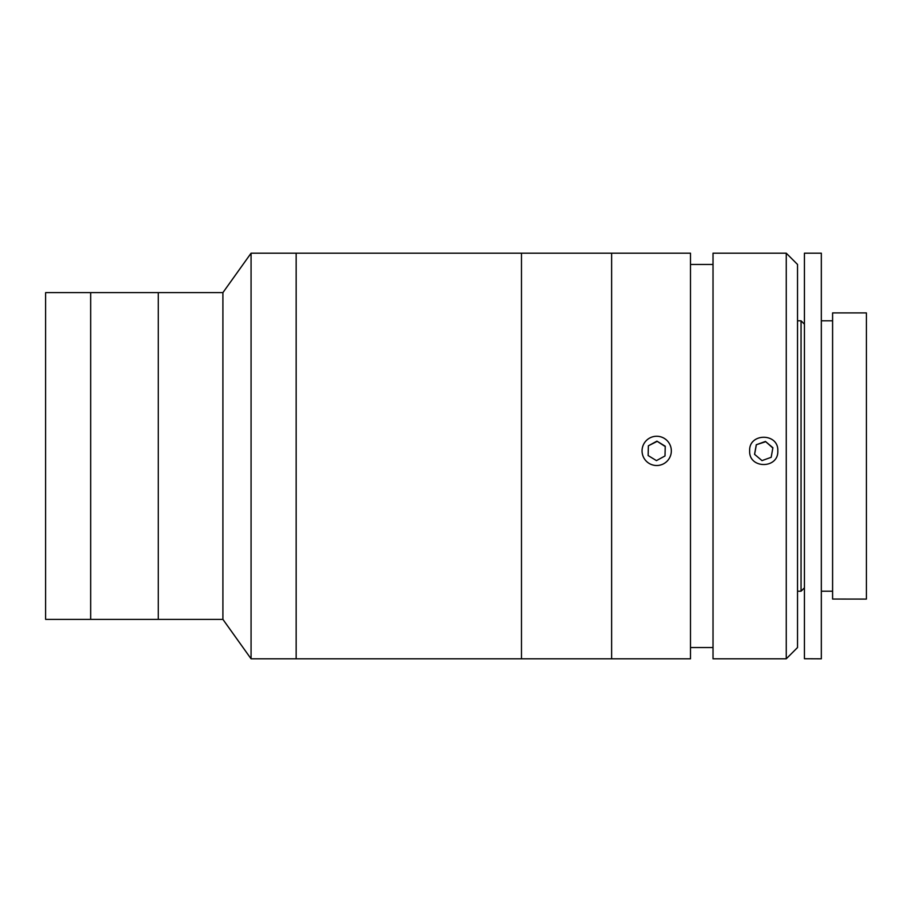 <?xml version="1.0" encoding="UTF-8"?>
<svg xmlns="http://www.w3.org/2000/svg" width="912" height="912" viewBox="0 0 912 912"><rect width="100%" height="100%" fill="white"/><g stroke="black" fill="none" stroke-linecap="round" stroke-linejoin="round"><path stroke-width="1.37" d="M251.074 658.806L296.149 658.806L296.149 253.194L521.482 253.194L521.482 658.806L521.482 253.194L611.621 253.194L611.621 658.806L611.621 253.194L690.487 253.194L690.487 658.806L296.149 658.806L296.149 253.194L251.074 253.194L251.074 658.806L222.904 619.373L222.904 292.627L251.074 253.194M222.904 619.373L158.266 619.373L158.266 292.627L45.6 292.627L45.6 619.373L90.664 619.373L90.664 292.627L90.664 619.373L158.266 619.373L158.266 292.627L222.904 292.627M786.258 450.881L786.258 253.194L713.024 253.194L713.024 658.806L786.258 658.806L786.258 450.881M749.641 450.881C748.763 432.767 778.666 432.698 777.811 450.881C778.677 469.064 748.786 469.064 749.641 450.881M786.258 253.194L797.533 264.457L797.533 647.543L786.258 658.806M832.599 599.047L866.4 599.093L866.4 312.907L832.599 312.907L832.599 599.047M804.43 324.17L801.055 320.796L801.055 591.204L797.533 591.204M804.43 658.738L821.336 658.806L821.336 253.194L804.43 253.194L804.43 658.738M771.176 457.311L772.897 447.724L765.453 441.442L756.287 444.737L754.555 454.324L761.999 460.617L771.176 457.311M772.84 448.02L765.453 441.442M765.453 441.784L756.287 444.737M756.287 445.079L754.612 454.37M669.533 443.87A14.638 14.626 -0 0 0 649.675 438.045A14.638 14.626 -0 0 0 643.849 457.892A14.638 14.626 -0 0 0 663.708 463.729A14.638 14.626 -0 0 0 669.533 443.87M665.008 455.954L665.247 446.219L656.925 441.146L648.364 445.808L648.136 455.555L656.458 460.628L665.008 455.954M665.236 446.549L656.925 441.146M656.925 441.488L648.364 445.808M648.364 446.15L648.147 455.555M713.024 264.457L690.487 264.457M713.024 647.543L690.487 647.543M797.533 320.796L801.055 320.796M804.43 587.83L801.055 591.204M821.336 591.204L832.599 591.204M821.336 320.796L832.599 320.796"/></g></svg>
